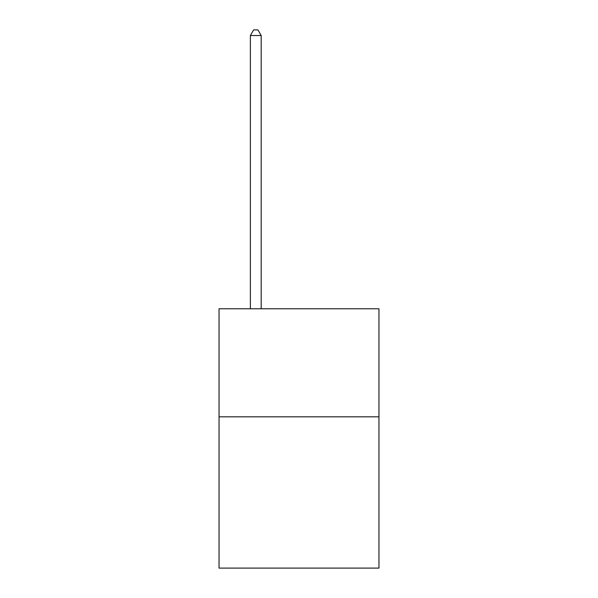 <?xml version="1.0" encoding="UTF-8"?>
<svg xmlns="http://www.w3.org/2000/svg" width="598" height="598" viewBox="0 0 598 598"><rect width="100%" height="100%" fill="white"/><g stroke="black" fill="none" stroke-linecap="round" stroke-linejoin="round"><path stroke-width="0.9" d="M378.96 416.821L378.96 568.1L219.04 568.1L219.04 308.77L378.96 308.77L378.96 416.821L219.04 416.821M261.184 308.77L261.184 35.521L250.375 35.521L250.375 308.77M250.375 35.521L253.619 29.9L257.94 29.9L261.184 35.521"/></g></svg>
